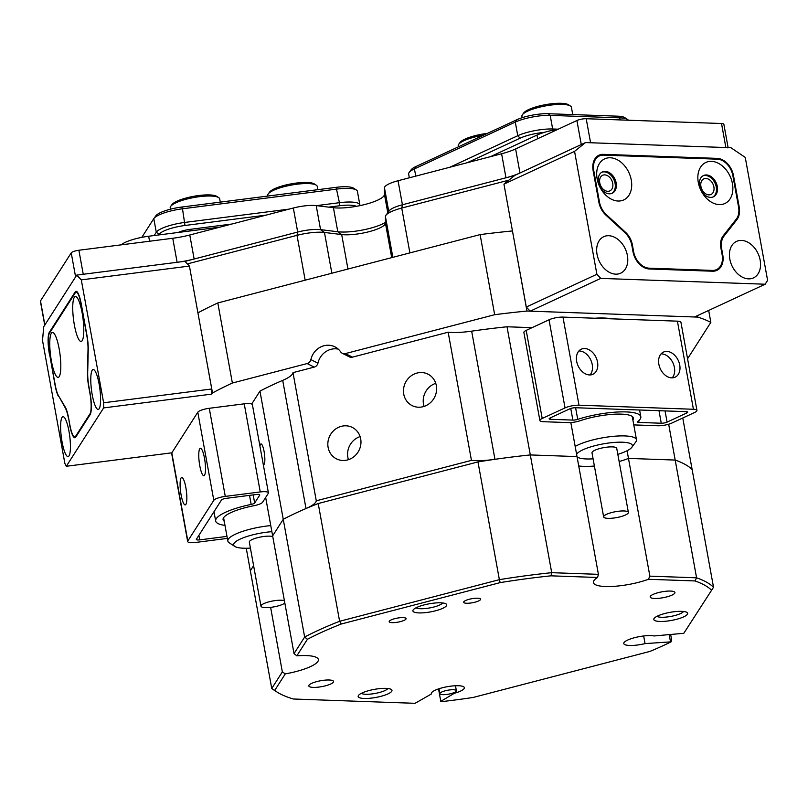 <?xml version="1.0" encoding="UTF-8"?>
<svg xmlns="http://www.w3.org/2000/svg" width="808" height="808" viewBox="0 0 808 808"><rect width="100%" height="100%" fill="white"/><g stroke="black" fill="none" stroke-linecap="round" stroke-linejoin="round"><path stroke-width="1.21" d="M700.92 186.446A8.595 6.151 65.1 0 0 711.01 194.476A8.595 6.151 65.1 0 0 713.878 186.911A8.595 6.151 65.1 0 0 703.778 178.881A8.595 6.151 65.1 0 0 700.92 186.446M729.816 259.095A20.119 14.403 65.1 0 0 753.46 277.891A20.119 14.403 65.1 0 0 760.166 260.176A20.119 14.403 65.1 0 0 736.522 241.39A20.119 14.403 65.1 0 0 729.816 259.095M599.758 182.861A8.595 6.151 65.1 0 0 609.858 190.89A8.595 6.151 65.1 0 0 612.716 183.325A8.595 6.151 65.1 0 0 602.616 175.296A8.595 6.151 65.1 0 0 599.758 182.861M597.051 254.399A20.119 14.403 65.1 0 0 620.685 273.185A20.119 14.403 65.1 0 0 627.392 255.469A20.119 14.403 65.1 0 0 603.758 236.683A20.119 14.403 65.1 0 0 597.051 254.399M767.6 280.336L745.259 157.419L730.937 147.723L585.517 142.572L514.918 175.336L503.95 184.133L526.291 307.04L596.89 274.286L600.778 278.396L765.166 284.224L767.6 280.336M722.544 236.734L724.059 236.027L736.805 219.786L735.179 220.544M724.059 236.027A17.604 12.605 65.1 0 0 721.655 248.753L721.079 249.016M722.19 255.136L722.766 254.874L721.655 248.753M722.766 254.874A17.604 12.605 -114.9 0 1 716.898 270.367A17.604 12.605 -114.9 0 1 712.545 271.215L649.329 268.983A17.604 12.605 -114.9 0 1 632.987 251.692L631.876 245.571A17.604 12.605 65.1 0 0 624.796 232.512L605.939 215.15A17.604 12.605 -114.9 0 1 598.849 202.101L593.143 170.7A17.604 12.605 -114.9 0 1 599.011 155.197A17.604 12.605 -114.9 0 1 603.364 154.348L601.223 155.338M715.575 159.115L717.171 158.378L603.364 154.348M717.171 158.378A17.604 12.605 -114.9 0 1 733.502 175.669L732.927 175.942M738.633 207.343L739.209 207.07L733.502 175.669M739.209 207.07A17.604 12.605 -114.9 0 1 736.805 219.786M596.89 274.286L574.559 151.369L585.517 142.572M600.778 278.396L530.179 311.161L694.567 316.989L765.166 284.224M530.179 311.161L526.291 307.04M574.559 151.369L503.95 184.133M92.243 394.88A20.119 4.232 -97.3 0 0 98.233 409.444A20.119 4.232 -97.3 0 0 99.132 384.103A20.119 4.232 -97.3 0 0 93.142 369.529A20.119 4.232 -97.3 0 0 92.243 394.88M62.085 442.026A20.119 4.232 -97.3 0 0 68.074 456.591A20.119 4.232 -97.3 0 0 68.973 431.25A20.119 4.232 -97.3 0 0 62.984 416.686A20.119 4.232 -97.3 0 0 62.085 442.026M81.295 279.871L189.425 266.064L184.87 261.307L76.74 275.104L43.713 326.745L42.521 340.491L64.862 463.398L66.306 466.277L103.646 407.909L103.636 402.778L81.295 279.871L76.74 275.104M103.636 402.778L211.757 388.981L189.425 266.064M68.751 418.857L69.68 424.998A17.604 3.697 82.7 0 0 74.922 437.744A17.604 3.697 82.7 0 0 75.75 437.108L90.112 414.656A17.604 3.697 82.7 0 0 90.072 393.122L88.961 386.992A17.604 3.697 -97.3 0 1 87.698 372.427L88.234 350.016A17.604 3.697 82.7 0 0 86.971 335.441L81.265 304.04A17.604 3.697 82.7 0 0 76.023 291.294A17.604 3.697 82.7 0 0 75.195 291.93L49.339 332.351L50.056 332.26M68.569 418.877A17.604 3.697 -97.3 0 0 65.155 407.676L65.549 407.626M58.923 396.435L65.155 407.676M58.509 396.486A17.604 3.697 82.7 0 1 55.085 385.285L55.267 385.264M49.561 353.864L55.085 385.285M49.379 353.884A17.604 3.697 82.7 0 1 49.339 332.351M211.757 388.981L211.767 394.112L103.646 407.909M232.371 383.032L307.151 363.549A5.03 4.656 -63.2 0 0 310.878 359.6A17.604 16.301 -63.2 0 1 334.946 346.864A17.604 16.301 -63.2 0 1 340.643 351.844A5.03 4.656 -63.2 0 0 345.41 353.581L494.668 314.706L480.114 234.603L217.817 302.939L232.371 383.032A285.022 67.983 -10.3 0 0 212.504 392.961L211.767 394.112M66.306 466.277L171.841 452.813M74.387 325.069A22.634 4.757 -97.3 0 0 82.083 340.804A22.634 4.757 -97.3 0 0 82.143 312.949A22.634 4.757 -97.3 0 0 76.487 296.95A22.634 4.757 -97.3 0 0 74.387 325.069M51.409 360.994A22.634 4.757 -97.3 0 0 59.105 376.73A22.634 4.757 -97.3 0 0 59.166 348.874A22.634 4.757 -97.3 0 0 53.51 332.876A22.634 4.757 -97.3 0 0 51.409 360.994M86.82 335.643L81.123 304.262A16.766 3.525 -97.3 0 0 76.124 292.122A16.766 3.525 -97.3 0 0 75.336 292.738L49.49 333.149A16.766 3.525 -97.3 0 0 49.52 353.662L55.227 385.032A16.766 3.525 -97.3 0 0 58.479 395.708L65.317 407.212A16.766 3.525 82.7 0 1 68.569 417.877L69.821 424.776A16.766 3.525 -97.3 0 0 74.821 436.916A16.766 3.525 -97.3 0 0 75.609 436.3L89.971 413.858A16.766 3.525 -97.3 0 0 89.93 393.344L88.678 386.446A16.766 3.525 82.7 0 1 87.476 372.569L88.022 349.521A16.766 3.525 -97.3 0 0 86.82 335.643L87.001 335.623M698.284 182.376A22.634 16.21 65.1 0 0 719.292 204.606A22.634 16.21 65.1 0 0 732.432 183.588A22.634 16.21 65.1 0 0 711.434 161.358A22.634 16.21 65.1 0 0 698.284 182.376M699.607 185.87A11.736 8.403 65.1 0 0 713.393 196.829A11.736 8.403 65.1 0 0 717.312 186.496A11.736 8.403 65.1 0 0 703.515 175.538A11.736 8.403 65.1 0 0 699.607 185.87M703 175.811A11.736 8.403 -114.9 0 1 716.252 186.991A11.736 8.403 -114.9 0 1 712.858 197.051M597.132 178.79A22.634 16.21 65.1 0 0 618.13 201.03A22.634 16.21 65.1 0 0 631.27 180.002A22.634 16.21 65.1 0 0 610.272 157.772A22.634 16.21 65.1 0 0 597.132 178.79M598.445 182.285A11.736 8.403 65.1 0 0 612.242 193.243A11.736 8.403 65.1 0 0 616.15 182.911A11.736 8.403 65.1 0 0 602.354 171.953A11.736 8.403 65.1 0 0 598.445 182.285M601.839 172.225A11.736 8.403 -114.9 0 1 615.09 183.406A11.736 8.403 -114.9 0 1 611.696 193.466M738.573 207.02L732.866 175.649A16.766 12.009 65.1 0 0 717.312 159.176L603.505 155.146A16.766 12.009 65.1 0 0 599.364 155.954A16.766 12.009 65.1 0 0 593.779 170.72L599.475 202.091A16.766 12.009 65.1 0 0 606.222 214.524L625.624 232.381A16.766 12.009 -114.9 0 1 632.371 244.814L633.624 251.712A16.766 12.009 65.1 0 0 649.178 268.175L712.404 270.417A16.766 12.009 65.1 0 0 716.545 269.609A16.766 12.009 65.1 0 0 722.14 254.843L720.888 247.955A16.766 12.009 -114.9 0 1 723.17 235.845L736.29 219.14A16.766 12.009 65.1 0 0 738.573 207.02M44.733 325.149L40.4 301.293A6.706 1.596 -10.3 0 1 40.491 300.919L44.864 324.947A6.706 1.596 169.7 0 0 44.763 325.321M727.836 147.894A6.706 1.596 169.7 0 0 725.877 147.541L590.577 142.753L586.214 118.725A6.706 1.596 -10.3 0 0 576.902 120.513L515.615 148.955L519.978 172.983A33.532 7.999 -10.3 0 1 505.97 177.79L402.424 204.767A20.957 5 169.7 0 0 388.84 211.858M725.877 147.541L721.514 123.513A6.706 1.596 -10.3 0 1 723.473 123.866A6.706 1.596 -10.3 0 1 723.867 124.291L728.109 147.622M505.97 177.79L501.606 153.762L398.051 180.739L402.424 204.767L514.676 175.518M44.864 324.947L75.599 276.902L71.225 252.874L40.491 300.919M71.225 252.874A6.706 1.596 -10.3 0 1 78.881 250.248L83.244 274.276L177.114 262.297L172.75 238.269L78.881 250.248M172.75 238.269A33.532 7.999 169.7 0 0 189.779 234.987L194.142 259.025A33.532 7.999 -10.3 0 1 177.114 262.297M184.961 261.408L297.697 232.048A20.957 5 -10.3 0 1 320.564 229.644L337.794 231.744A29.341 6.999 169.7 0 0 385.426 222.382A29.341 6.999 -10.3 0 1 337.794 231.744L320.564 229.644A20.957 5 169.7 0 0 297.697 232.048L293.334 208.02L189.779 234.987M293.334 208.02A20.957 5 -10.3 0 1 316.201 205.616L320.564 229.644L324.452 232.452A25.149 5.999 169.7 0 0 297.011 235.34L187.355 263.903M388.759 211.444L384.467 187.83L384.457 194.425A29.341 6.999 -10.3 0 1 365.438 204.353A29.341 6.999 -10.3 0 1 333.431 207.717L316.201 205.616M384.467 187.83A20.957 5 -10.3 0 1 398.051 180.739M501.606 153.762A33.532 7.999 169.7 0 0 515.615 148.955M721.514 123.513L586.214 118.725M576.902 120.513L581.275 144.541L519.978 172.983M305.161 280.184L297.011 235.34L297.697 232.048L194.142 259.025M231.805 224.038L189.951 229.381A12.574 3 169.7 0 0 178.194 232.472M356.409 206.323A22.634 5.403 169.7 0 0 339.441 205.767L328.694 207.141M265.943 215.15L184.982 225.483A22.634 5.403 169.7 0 0 159.156 234.35L158.762 234.956M316.382 205.636L339.441 202.697A25.149 5.999 -10.3 0 1 359.873 204.929L357.399 191.314A25.149 5.999 169.7 0 0 356.379 190.001A25.149 5.999 169.7 0 0 336.966 189.072L182.497 208.787A25.149 5.999 169.7 0 0 153.944 218.433A25.149 5.999 169.7 0 0 153.803 218.635L141.834 237.35M154.177 235.532L156.277 232.249A25.149 5.999 -10.3 0 1 184.971 222.402L289.102 209.121M359.873 204.929A25.149 5.999 -10.3 0 1 359.823 205.666M155.803 215.928A22.634 5.403 -10.3 0 1 155.934 215.736A22.634 5.403 -10.3 0 1 181.628 207.06L336.098 187.345A22.634 5.403 -10.3 0 1 353.571 188.183L356.379 190.001M544.299 132.371A22.634 5.403 169.7 0 0 520.1 138.188L467.226 162.711M628.351 120.21A25.149 5.999 169.7 0 0 627.533 119.422A25.149 5.999 169.7 0 0 619.736 117.847L550.187 115.382A25.149 5.999 169.7 0 0 515.292 122.099L414.433 168.892A25.149 5.999 169.7 0 0 409.151 172.478A25.149 5.999 169.7 0 0 408.656 174.063L409.333 177.8M449.773 167.266L517.766 135.714A25.149 5.999 -10.3 0 1 552.662 128.997L558.197 129.189M409.151 172.478L411.141 169.781A22.634 5.403 -10.3 0 1 415.888 166.559L516.756 119.766A22.634 5.403 -10.3 0 1 548.157 113.716L617.706 116.18A22.634 5.403 -10.3 0 1 624.725 117.604L627.533 119.422M121.099 244.864A25.149 5.999 -10.3 0 1 148.662 236.239L149.571 241.228M219.867 227.149L148.662 236.239M537.673 138.713L537.007 135.077L490.517 156.651M537.007 135.077A25.149 5.999 -10.3 0 1 557.853 129.351M347.45 459.964A17.604 16.301 -63.2 0 0 360.772 444.794A17.604 16.301 -63.2 0 0 352.339 427.432A17.604 16.301 -63.2 0 0 341.34 426.321A17.604 16.301 -63.2 0 0 328.028 441.491A17.604 16.301 -63.2 0 0 336.461 458.853A17.604 16.301 -63.2 0 0 347.45 459.964M423.099 406.697A17.604 16.301 -63.2 0 0 436.411 391.526A17.604 16.301 -63.2 0 0 427.977 374.165A17.604 16.301 -63.2 0 0 416.979 373.064A17.604 16.301 -63.2 0 0 403.667 388.234A17.604 16.301 -63.2 0 0 412.1 405.596A17.604 16.301 -63.2 0 0 423.099 406.697M265.66 497.476L294.031 653.621L304.646 637.037L283.244 519.291A230.532 54.984 -10.3 0 1 306 508.535L282.709 380.386A37.724 8.999 169.7 0 0 292.991 372.639L314.201 367.115L307.151 363.549M570.832 422.544L577.023 456.591L530.311 454.934L507.02 326.775L532.038 327.664M610.838 318.796A34.37 8.201 169.7 0 0 594.779 318.231M668.67 424.23L675.185 460.065A230.532 54.984 -10.3 0 1 683.396 463.499A230.532 54.984 -10.3 0 1 692.123 469.509L682.77 417.999M494.668 314.706A285.022 67.983 -10.3 0 1 526.947 311.05L697.799 317.1A285.022 67.983 -10.3 0 1 710.535 322.21A285.022 67.983 -10.3 0 1 710.848 322.362L687.568 358.762M697.799 317.1L697.526 315.615M263.297 464.661A10.474 2.202 -97.3 0 0 263.62 464.721A10.474 2.202 -97.3 0 0 264.095 451.521A10.474 2.202 -97.3 0 0 260.974 443.935A10.474 2.202 -97.3 0 0 259.934 446.147M251.702 404.04L259.954 391.143A230.532 54.984 -10.3 0 1 282.709 380.386M438.542 688.901L440.804 701.364L441.421 701.667A228.018 54.389 169.7 0 0 473.175 697.455L649.925 651.42A228.018 54.389 169.7 0 0 671.074 641.845L645.057 643.602A16.766 4 -10.3 0 1 623.766 643.532A16.766 4 -10.3 0 1 635.219 637.532A16.766 4 -10.3 0 1 654.096 635.957L683.8 633.3L713.525 587.254L692.123 469.509A230.532 54.984 169.7 0 0 675.185 460.065L628.472 458.409A34.37 8.201 -10.3 0 1 619.14 461.53A34.37 8.201 169.7 0 0 628.472 458.409L649.874 576.155L696.577 577.811L675.185 460.065L628.472 458.409L627.089 450.753M578.72 465.953A34.37 8.201 169.7 0 0 594.395 466.024A34.37 8.201 -10.3 0 1 578.72 465.953M494.951 459.318A37.724 8.999 -10.3 0 1 471.448 460.378L448.157 332.219A37.724 8.999 169.7 0 0 471.66 331.159L494.951 459.318A230.532 54.984 -10.3 0 1 530.311 454.934L551.712 572.68L598.415 574.337L577.023 456.591L530.311 454.934A230.532 54.984 169.7 0 0 477.972 461.913L318.211 503.536L339.613 621.281L499.374 579.659L477.972 461.913M471.448 460.378L316.281 500.798A37.724 8.999 -10.3 0 1 306 508.535M318.211 503.536A230.532 54.984 169.7 0 0 283.244 519.291L272.639 535.886L283.244 519.291L259.954 391.143M274.71 690.426L271.74 688.487L282.346 671.892L285.295 673.882L274.71 690.426A228.018 54.389 169.7 0 0 276.791 691.89L273.983 690.072A230.532 54.984 -10.3 0 1 271.74 688.487L250.339 570.741L253.601 565.64L250.339 570.741L246.258 548.258M448.157 332.219L352.46 357.146A5.03 4.656 116.8 0 1 349.319 356.833L342.269 353.268M471.66 331.159A230.532 54.984 -10.3 0 1 507.02 326.775M708.677 310.434L710.848 322.362M526.947 311.05L512.464 230.947M212.504 392.961L197.93 312.888M512.393 230.947A285.022 67.983 169.7 0 0 480.114 234.603M217.817 302.939A285.022 67.983 169.7 0 0 197.95 312.858M385.951 215.241L389.264 210.757A20.957 5 -10.3 0 1 402.424 204.767L401.738 208.06A25.149 5.999 169.7 0 0 385.951 215.241A25.149 5.999 169.7 0 0 385.436 216.564L385.426 223.159A25.149 5.999 -10.3 0 1 384.911 224.493A25.149 5.999 -10.3 0 1 366.701 232.27A25.149 5.999 -10.3 0 1 341.683 234.562L324.452 232.452L331.866 273.225M508.939 180.133L401.738 208.06L409.888 252.904M338.239 349.117A17.604 16.301 -63.2 0 0 317.938 363.166A5.03 4.656 116.8 0 1 314.201 367.115M316.281 500.798L292.991 372.639M435.744 383.325A17.604 16.301 -63.2 0 0 424.079 406.414M360.105 436.593A17.604 16.301 -63.2 0 0 348.44 459.671M617.827 454.338A28.502 6.797 169.7 0 0 619.797 453.712A28.502 6.797 169.7 0 0 631.846 447.289A28.502 6.797 169.7 0 0 620.14 442.178A28.502 6.797 169.7 0 0 588.941 447.45A28.502 6.797 169.7 0 0 576.609 454.318M577.063 456.853A28.502 6.797 169.7 0 0 577.488 457.166A28.502 6.797 169.7 0 0 593.092 458.833M575.175 446.44A33.532 7.999 -10.3 0 1 585.346 442.097A33.532 7.999 -10.3 0 1 618.534 435.977A33.532 7.999 -10.3 0 1 636.482 439.784A33.532 7.999 -10.3 0 1 635.825 441.895L631.846 447.289M609.202 513.282A12.574 3 169.7 0 0 603.647 516.908A12.574 3 169.7 0 0 610.373 518.332A12.574 3 169.7 0 0 622.817 516.039A12.574 3 169.7 0 0 628.382 512.413A12.574 3 169.7 0 0 621.655 510.979A12.574 3 169.7 0 0 609.202 513.282M628.382 512.413L616.736 448.329A12.574 3 169.7 0 0 610.01 446.905A12.574 3 169.7 0 0 597.556 449.197A12.574 3 169.7 0 0 592.001 452.834L603.647 516.908M271.872 531.674A28.502 6.797 169.7 0 0 236.481 541.128A28.502 6.797 169.7 0 0 234.805 546.43A28.502 6.797 169.7 0 0 250.409 548.097M234.805 546.43L229.189 542.784A33.532 7.999 -10.3 0 1 227.826 541.037A33.532 7.999 -10.3 0 1 231.159 536.552A33.532 7.999 -10.3 0 1 270.771 525.594M284.406 600.667A12.574 3 169.7 0 0 273.276 600.889A12.574 3 169.7 0 0 262.216 604.495A12.574 3 169.7 0 0 260.964 606.172A12.574 3 169.7 0 0 270.811 607.343A12.574 3 169.7 0 0 284.466 603.364A12.574 3 169.7 0 0 284.85 603.081M272.761 536.593A12.574 3 169.7 0 0 261.63 536.815A12.574 3 169.7 0 0 250.571 540.411A12.574 3 169.7 0 0 249.319 542.097L260.964 606.172M696.95 410.424L680.942 322.311A10.06 2.404 169.7 0 0 680.356 321.685A10.06 2.404 169.7 0 0 677.417 321.16L562.974 317.1A10.06 2.404 169.7 0 0 549.026 319.786L526.19 330.381A10.06 2.404 169.7 0 0 523.887 332.441L539.895 420.554A10.06 2.404 -10.3 0 1 542.208 418.483L565.034 407.899A10.06 2.404 169.7 0 1 578.993 405.202L693.426 409.262A10.06 2.404 -10.3 0 1 696.365 409.797A10.06 2.404 -10.3 0 1 696.95 410.424A10.06 2.404 -10.3 0 1 694.648 412.484L671.822 423.079A10.06 2.404 169.7 0 1 657.864 425.766L633.785 424.907M576.67 361.358A13.827 9.908 -114.9 0 1 581.285 349.177A13.827 9.908 -114.9 0 1 597.536 362.095A13.827 9.908 -114.9 0 1 592.931 374.276A13.827 9.908 -114.9 0 1 576.67 361.358M590.012 374.942A13.827 9.908 65.1 0 0 592.234 364.56A13.827 9.908 65.1 0 0 578.892 350.965M658.863 364.267A13.827 9.908 -114.9 0 1 663.479 352.086A13.827 9.908 -114.9 0 1 679.73 365.004A13.827 9.908 -114.9 0 1 675.124 377.185A13.827 9.908 -114.9 0 1 658.863 364.267M672.205 377.851A13.827 9.908 65.1 0 0 674.417 367.468A13.827 9.908 65.1 0 0 661.085 353.884M637.845 421.493A41.915 9.999 169.7 0 0 640.815 416.736A41.915 9.999 169.7 0 0 638.37 414.12A41.915 9.999 169.7 0 0 577.72 419.362A4.192 1 -10.3 0 1 572.882 420.099L550.632 419.312A4.192 1 -10.3 0 1 549.4 419.089A4.192 1 -10.3 0 1 549.157 418.827A4.192 1 -10.3 0 1 550.117 417.968L569.761 408.858A4.192 1 -10.3 0 1 575.579 407.737L686.224 411.656A4.192 1 -10.3 0 1 687.689 412.141A4.192 1 -10.3 0 1 686.729 412.999L667.085 422.119A4.192 1 -10.3 0 1 661.267 423.23L639.017 422.443A4.192 1 -10.3 0 1 637.552 421.968A4.192 1 -10.3 0 1 637.845 421.493M539.895 420.554A10.06 2.404 -10.3 0 0 540.481 421.18A10.06 2.404 -10.3 0 0 543.42 421.705L568.327 422.594A10.06 2.404 -10.3 0 0 580.326 420.675A34.37 8.201 -10.3 0 1 631.391 415.948A34.37 8.201 -10.3 0 1 633.391 418.089A34.37 8.201 -10.3 0 1 632.896 420.009M227.351 538.401L195.849 542.42A10.06 2.404 -10.3 0 1 188.254 542.158A10.06 2.404 -10.3 0 1 187.668 541.532A10.06 2.404 -10.3 0 1 187.809 540.976L213.807 500.334A10.06 2.404 -10.3 0 1 225.281 496.395L260.247 491.941A10.06 2.404 -10.3 0 1 267.832 492.203A10.06 2.404 -10.3 0 1 268.418 492.829A10.06 2.404 -10.3 0 1 268.276 493.385L262.62 502.233A10.06 2.404 -10.3 0 1 253.783 505.747A34.37 8.201 169.7 0 0 223.089 519.645A34.37 8.201 169.7 0 0 224.23 521.261M204.505 458.308A13.827 2.909 82.7 0 1 203.889 475.73A13.827 2.909 82.7 0 1 199.768 465.711A13.827 2.909 82.7 0 1 200.384 448.288A13.827 2.909 82.7 0 1 204.505 458.308M185.84 487.487A13.827 2.909 82.7 0 1 185.224 504.919A13.827 2.909 82.7 0 1 181.103 494.9A13.827 2.909 82.7 0 1 181.719 477.478A13.827 2.909 82.7 0 1 185.84 487.487M224.988 525.392A41.915 9.999 -10.3 0 1 218.109 523.604A41.915 9.999 -10.3 0 1 215.665 520.988A41.915 9.999 -10.3 0 1 251.167 504.424L249.521 495.365M226.987 536.391L199.717 539.865A4.192 1 -10.3 0 1 196.314 539.491A4.192 1 -10.3 0 1 196.374 539.259L221.503 499.97A4.192 1 -10.3 0 1 226.291 498.334L256.368 494.496A4.192 1 -10.3 0 1 259.53 494.607A4.192 1 -10.3 0 1 259.772 494.87A4.192 1 -10.3 0 1 259.711 495.102L254.661 503A4.192 1 -10.3 0 1 251.167 504.424M268.418 492.829L252.409 404.727A10.06 2.404 169.7 0 0 251.813 404.101A10.06 2.404 169.7 0 0 244.228 403.828L209.272 408.293A10.06 2.404 -10.3 0 0 197.798 412.231L171.801 452.864A10.06 2.404 169.7 0 0 171.66 453.419L187.668 541.532M441.814 691.971A8.383 2 169.7 0 0 439.885 693.698A8.383 2 169.7 0 0 445.481 694.577A8.383 2 169.7 0 0 454.46 692.426A8.383 2 169.7 0 0 456.379 690.699A8.383 2 169.7 0 0 450.793 689.82A8.383 2 169.7 0 0 441.814 691.971M572.741 114.585L571.418 107.302A25.149 5.999 169.7 0 0 570.69 106.202A25.149 5.999 169.7 0 0 570.387 105.989A25.149 5.999 169.7 0 0 545.602 105.898A25.149 5.999 169.7 0 0 522.423 114.706A25.149 5.999 169.7 0 0 521.928 116.291L522.18 117.685M522.423 114.706L523.746 112.908A23.472 5.595 -10.3 0 1 545.38 104.687A23.472 5.595 -10.3 0 1 568.519 104.777L570.387 105.989M170.71 206.323L172.043 204.525A23.472 5.595 -10.3 0 1 173.316 203.293A23.472 5.595 -10.3 0 1 195.839 195.94A23.472 5.595 -10.3 0 1 216.817 196.394L218.685 197.607A25.149 5.999 169.7 0 0 196.223 197.122A25.149 5.999 169.7 0 0 172.084 205A25.149 5.999 169.7 0 0 170.71 206.323A25.149 5.999 169.7 0 0 170.215 207.909L170.448 209.191M220.291 202.131L219.705 198.919A25.149 5.999 169.7 0 0 218.685 197.607M268.266 193.88L269.599 192.082A23.472 5.595 -10.3 0 1 290.486 183.992A23.472 5.595 -10.3 0 1 313.898 183.679A23.472 5.595 -10.3 0 1 314.373 183.941L316.241 185.153A25.149 5.999 169.7 0 0 315.736 184.87A25.149 5.999 169.7 0 0 290.658 185.214A25.149 5.999 169.7 0 0 268.266 193.88A25.149 5.999 169.7 0 0 267.771 195.465L267.882 196.051M317.847 189.678L317.261 186.466A25.149 5.999 169.7 0 0 316.241 185.153M483.558 135.168A25.149 5.999 169.7 0 0 458.722 144.268L460.045 142.471A23.472 5.595 -10.3 0 1 487.406 133.381M458.722 144.268A25.149 5.999 169.7 0 0 458.227 145.854L458.399 146.834M431.351 693.345L431.462 693.951L415.039 703.313L293.365 699.001A228.018 54.389 169.7 0 1 280.831 694.203A228.018 54.389 169.7 0 1 276.791 691.89M440.804 701.364L454.338 693.284A16.766 4 169.7 0 0 464.348 687.659A16.766 4 169.7 0 0 463.368 686.618A16.766 4 169.7 0 0 444.642 687.224A16.766 4 169.7 0 0 431.361 693.658A16.766 4 169.7 0 0 431.462 693.951M285.295 673.882A34.37 8.201 169.7 0 0 318.382 659.54A34.37 8.201 169.7 0 0 316.372 657.399A34.37 8.201 169.7 0 0 296.839 655.823L294.031 653.621M686.628 612.252A17.18 4.101 -10.3 0 1 686.931 612.434A17.18 4.101 -10.3 0 1 676.043 619.443A17.18 4.101 -10.3 0 1 654.813 620.544A17.18 4.101 -10.3 0 1 654.147 618.383A17.18 4.101 -10.3 0 1 669.509 612.454A17.18 4.101 -10.3 0 1 686.628 612.252M656.985 616.312A13.827 3.303 169.7 0 0 657.338 616.534A13.827 3.303 169.7 0 0 671.307 616.332A13.827 3.303 169.7 0 0 683.548 611.494M445.713 603.717A17.18 4.101 -10.3 0 1 446.016 603.889A17.18 4.101 -10.3 0 1 435.128 610.899A17.18 4.101 -10.3 0 1 413.898 612.01A17.18 4.101 -10.3 0 1 413.231 609.848A17.18 4.101 -10.3 0 1 428.583 603.919A17.18 4.101 -10.3 0 1 445.713 603.717M416.07 607.778A13.827 3.303 169.7 0 0 416.423 607.99A13.827 3.303 169.7 0 0 430.391 607.798A13.827 3.303 169.7 0 0 442.632 602.95M390.981 689.275A17.18 4.101 -10.3 0 1 391.294 689.446A17.18 4.101 -10.3 0 1 380.406 696.456A17.18 4.101 -10.3 0 1 359.176 697.557A17.18 4.101 -10.3 0 1 358.51 695.405A17.18 4.101 -10.3 0 1 373.862 689.466A17.18 4.101 -10.3 0 1 390.981 689.275M361.348 693.335A13.827 3.303 169.7 0 0 361.701 693.547A13.827 3.303 169.7 0 0 375.669 693.345A13.827 3.303 169.7 0 0 387.911 688.507M309.545 686.719A12.574 3 169.7 0 0 323.594 686.265A12.574 3 169.7 0 0 333.553 681.437A12.574 3 169.7 0 0 332.815 680.659A12.574 3 169.7 0 0 318.766 681.114A12.574 3 169.7 0 0 308.808 685.942A12.574 3 169.7 0 0 309.545 686.719M650.915 597.789A12.574 3 169.7 0 0 664.974 597.334A12.574 3 169.7 0 0 674.933 592.516A12.574 3 169.7 0 0 674.195 591.729A12.574 3 169.7 0 0 660.146 592.183A12.574 3 169.7 0 0 650.188 597.011A12.574 3 169.7 0 0 650.915 597.789M464.166 602.798A8.595 2.05 169.7 0 0 473.771 602.485A8.595 2.05 169.7 0 0 480.578 599.193A8.595 2.05 169.7 0 0 480.073 598.657A8.595 2.05 169.7 0 0 470.478 598.97A8.595 2.05 169.7 0 0 463.671 602.263A8.595 2.05 169.7 0 0 464.166 602.798M389.688 622.2A8.595 2.05 169.7 0 0 399.283 621.887A8.595 2.05 169.7 0 0 406.091 618.595A8.595 2.05 169.7 0 0 405.596 618.059A8.595 2.05 169.7 0 0 395.991 618.373A8.595 2.05 169.7 0 0 389.183 621.665A8.595 2.05 169.7 0 0 389.688 622.2M711.434 590.092A228.018 54.389 169.7 0 0 695.011 580.942L648.41 579.285A34.37 8.201 -10.3 0 1 613.262 586.386A34.37 8.201 -10.3 0 1 593.415 582.558A34.37 8.201 -10.3 0 1 597.567 577.488L550.975 575.831A228.018 54.389 169.7 0 0 500.202 582.608L341.35 623.988A228.018 54.389 169.7 0 0 307.424 639.28L296.839 655.823M671.074 641.845L671.65 639.956L670.67 634.603M670.458 641.532L669.226 634.724M643.663 635.977L645.057 643.602M695.011 580.942L696.577 577.811A230.532 54.984 -10.3 0 1 713.525 587.254L683.8 633.3M597.567 577.488L598.415 574.337M550.975 575.831L551.712 572.68A230.532 54.984 -10.3 0 0 499.374 579.659L500.202 582.608M649.874 576.155L648.41 579.285M341.35 623.988L339.613 621.281A230.532 54.984 -10.3 0 0 304.646 637.037L307.424 639.28M282.346 671.892L270.619 607.364M454.197 692.537L454.338 693.284M76.982 291.708L75.195 291.93M90.526 413.787L89.971 413.858M75.609 436.3L76.326 436.209M632.371 244.814L631.785 245.087M633.048 251.975L633.624 251.712M710.808 271.155L712.404 270.417M649.178 268.175L647.804 268.822M598.9 202.364L599.475 202.091M593.779 170.72L593.193 170.983M624.978 232.684L625.624 232.381M606.222 214.524L605.586 214.827M347.945 269.034L341.683 234.562L337.794 231.744L333.431 207.717M387.789 212.757L384.457 194.425M190.233 230.936L189.951 229.381M181.628 207.06L182.497 208.787L184.982 225.483M153.803 218.635L156.277 232.249L159.156 234.35M336.098 187.345L339.441 202.697L339.441 205.767M617.706 116.18L619.736 117.847L620.11 119.927M415.888 166.559L414.433 168.892L415.746 176.124M516.756 119.766L515.292 122.099L517.766 135.714L520.1 138.188M548.157 113.716L550.187 115.382L552.662 128.997L552.147 130.381M345.41 353.581L352.46 357.146M391.698 257.641L385.426 223.159M392.85 257.338L385.436 216.564M310.878 359.6L317.938 363.166M693.426 409.262L677.417 321.16M562.974 317.1L578.993 405.202M549.026 319.786L565.034 407.899M550.632 419.312L550.359 417.857M570.761 408.474L572.882 420.099M575.609 407.737L577.72 419.362M639.017 422.443L638.714 420.766M658.995 410.696L661.267 423.23M667.085 422.119L665.055 410.908M686.487 411.676L686.729 412.999M526.19 330.381L542.208 418.483M171.801 452.864L187.809 540.976M213.807 500.334L197.798 412.231M225.281 496.395L209.272 408.293M254.661 503L253.187 494.9M199.717 539.865L198.899 535.32M260.247 491.941L244.228 403.828M76.124 292.122L77.245 291.981M74.821 436.916L75.972 436.764M716.545 269.609L713.06 271.225M599.364 155.954L595.88 157.57M155.934 215.736L153.944 218.433M632.25 416.463L636.482 439.784M223.594 517.726L227.826 541.037M639.593 410.01L640.815 416.736M215.665 520.988L213.979 511.737M439.885 693.698L438.986 688.749M456.379 690.699L455.48 685.75"/></g></svg>
